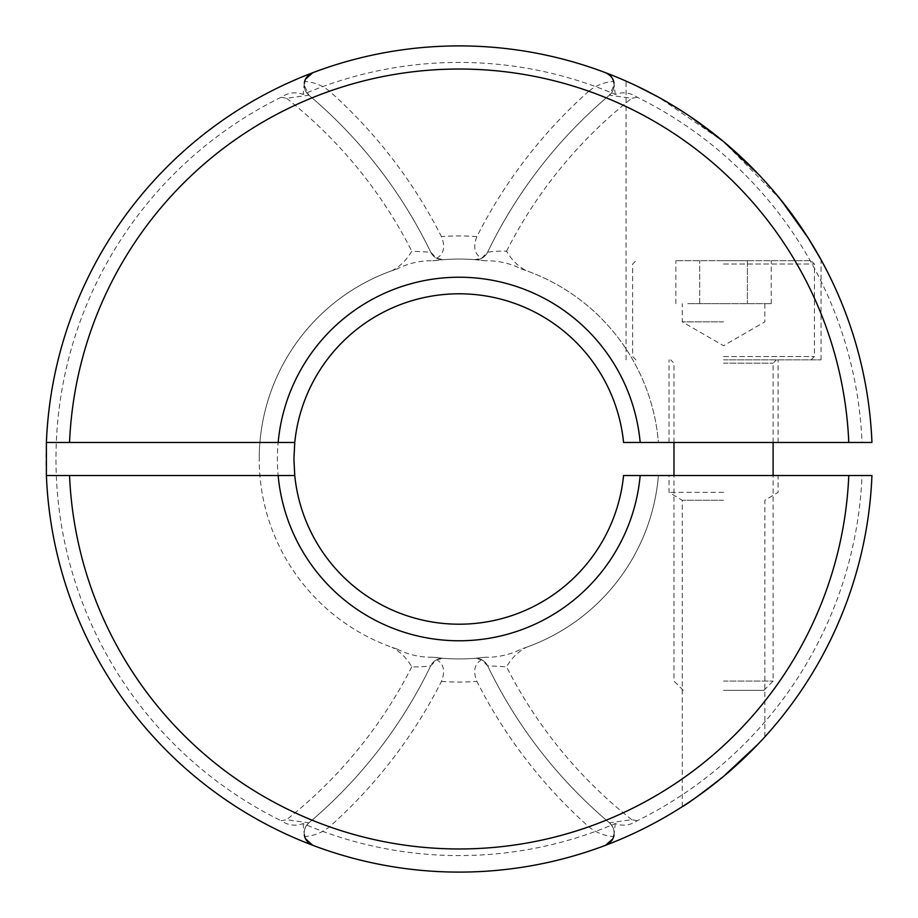 <?xml version="1.0" encoding="UTF-8"?>
<svg xmlns="http://www.w3.org/2000/svg" width="918" height="918" viewBox="0 0 918 918"><rect width="100%" height="100%" fill="white"/><g stroke="black" fill="none" stroke-linecap="round" stroke-linejoin="round"><path stroke-width="0.69" stroke-dasharray="4.59 3.44" d="M304.202 85.087A13.219 13.219 0 0 0 308.896 95.197A13.219 13.219 0 0 1 304.34 83.148L304.34 83.159C303.927 88.312 305.442 92.316 308.896 95.197A475.891 475.891 0 0 1 430.737 252.221A13.219 13.219 0 0 0 443.669 259.656L436.716 258.302L430.737 252.221L411.78 251.176C406.743 259.874 400.168 266.369 392.032 270.672L397.448 268.825C407.167 263.581 421.247 260.299 432.699 260.815L443.669 259.656A199.94 199.94 0 0 1 474.663 259.656L485.633 260.815C496.627 260.356 510.89 263.351 520.885 268.825A199.94 199.94 0 0 1 658.424 442.476L862.013 442.476A403.186 403.186 0 0 0 637.253 97.274C630.046 92.546 622.725 91.593 615.278 94.439A396.576 396.576 0 0 0 303.055 94.439C295.63 91.593 288.309 92.546 281.08 97.274L286.554 98.295L308.896 95.197A475.891 475.891 0 0 1 430.737 252.221A475.891 475.891 0 0 0 308.896 95.197L304.202 85.087L305.683 78.994M436.716 258.302C443.91 253.942 445.494 246.713 441.455 236.626A492.415 492.415 0 0 0 329.528 91.215A389.966 389.966 0 0 1 588.794 91.215C595.897 85.42 604.17 82.172 613.626 81.438L614.131 85.087L609.437 95.197L631.779 98.295L637.253 97.274M723.545 500.276L682.235 500.276L723.545 500.276M721.984 777.707L710.991 786.474M701.547 793.519L697.496 796.422M690.129 801.506L686.389 803.996M723.545 492.335L669.015 492.335L723.545 492.335M723.545 359.856L821.036 359.856L723.545 359.856M723.545 442.476L669.015 442.476L723.545 442.476M781.092 200.135L723.545 141.59L658.435 97.136L636.748 86.017M658.665 97.262L690.302 116.62M723.545 475.524L669.015 475.524L723.545 475.524M640.179 475.524L623.574 475.524A165.24 165.24 0 0 1 450.899 624.033A165.24 165.24 0 0 1 293.921 459A165.24 165.24 0 0 1 450.899 293.967A165.24 165.24 0 0 1 623.574 442.476L640.179 442.476A181.764 181.764 0 0 0 450.899 277.42A181.764 181.764 0 0 0 277.397 459A181.764 181.764 0 0 0 450.899 640.58A181.764 181.764 0 0 0 640.179 475.524L658.424 475.524A199.94 199.94 0 0 1 520.885 649.175C511.154 654.419 497.086 657.701 485.633 657.185L474.663 658.344A199.94 199.94 0 0 1 443.669 658.344L432.699 657.185C421.706 657.644 407.443 654.649 397.448 649.175L392.032 647.328C400.019 651.459 406.605 657.954 411.78 666.824C420.387 667.306 431.632 665.791 430.737 665.779A475.891 475.891 0 0 1 308.896 822.803L286.554 819.705L281.08 820.726C288.286 825.454 295.607 826.407 303.055 823.561A396.576 396.576 0 0 0 615.278 823.561C622.702 826.407 630.023 825.454 637.253 820.726A403.186 403.186 0 0 0 862.013 475.524L871.939 475.524A413.1 413.1 0 0 1 450.899 872.02A413.1 413.1 0 0 1 46.061 459A413.1 413.1 0 0 1 450.899 45.98A413.1 413.1 0 0 1 871.939 442.476L862.013 442.476M758.211 744.005L760.838 741.216M754.24 748.113L752.255 750.109M751.544 750.832L750.763 751.612M392.032 270.672A199.94 199.94 0 0 0 259.22 459A199.94 199.94 0 0 1 397.448 268.825M397.448 649.175A199.94 199.94 0 0 1 259.22 459A199.94 199.94 0 0 0 392.032 647.328M637.253 820.726L631.779 819.705L609.437 822.803A475.891 475.891 0 0 1 487.596 665.779L506.552 666.824C511.578 658.126 518.165 651.631 526.301 647.328L520.885 649.175M526.301 647.328A199.94 199.94 0 0 0 658.424 475.524L862.013 475.524M485.633 657.185A199.94 199.94 0 0 1 432.699 657.185M640.179 442.476L658.424 442.476A199.94 199.94 0 0 0 526.301 270.672C518.314 266.541 511.728 260.046 506.552 251.176C497.946 250.694 486.701 252.209 487.596 252.221A475.891 475.891 0 0 1 609.437 95.197A475.891 475.891 0 0 0 487.596 252.221L481.606 258.302L474.663 259.656A13.219 13.219 0 0 0 487.596 252.221A475.891 475.891 0 0 1 609.437 95.197A13.219 13.219 0 0 0 613.993 83.148C614.406 88.312 612.891 92.316 609.437 95.197A13.219 13.219 0 0 0 614.131 85.087M520.885 268.825L526.301 270.672M821.036 359.856L821.036 259.76L805.855 234.365M774.379 192L759.06 174.89M432.699 260.815A199.94 199.94 0 0 1 485.633 260.815M281.08 97.274A403.186 403.186 0 0 0 281.08 820.726M312.728 845.271A413.1 413.1 0 0 0 605.605 845.271A413.1 413.1 0 0 1 312.728 845.271A413.1 413.1 0 0 0 605.605 845.271M588.794 91.215A492.415 492.415 0 0 0 476.878 236.626C472.942 246.862 474.526 254.091 481.606 258.302M605.605 72.729A413.1 413.1 0 0 0 312.728 72.729A413.1 413.1 0 0 1 605.605 72.729M329.528 91.215C322.447 85.431 314.174 82.172 304.707 81.438M303.055 823.561L304.34 834.852C303.927 829.688 305.442 825.684 308.896 822.803A475.891 475.891 0 0 0 430.737 665.779L436.716 659.698L443.669 658.344A13.219 13.219 0 0 0 430.737 665.779A475.891 475.891 0 0 1 308.896 822.803A13.219 13.219 0 0 0 304.34 834.852A13.219 13.219 0 0 1 308.896 822.803C304.569 827.336 303.169 831.915 304.707 836.562C314.163 835.828 322.436 832.58 329.528 826.785A492.415 492.415 0 0 0 441.455 681.374C445.391 671.138 443.807 663.909 436.716 659.698M613.993 834.841C614.406 829.688 612.891 825.684 609.437 822.803A475.891 475.891 0 0 1 487.596 665.779A13.219 13.219 0 0 0 474.663 658.344L481.606 659.698L487.596 665.779A475.891 475.891 0 0 0 609.437 822.803A13.219 13.219 0 0 1 613.993 834.852L615.278 823.561M481.606 659.698C474.422 664.058 472.839 671.288 476.878 681.374A492.415 492.415 0 0 0 588.794 826.785C595.885 832.569 604.159 835.828 613.626 836.562L612.65 839.006M305.602 838.868L304.707 836.562M615.278 94.439L613.993 83.148M304.34 83.148L303.055 94.439M609.437 822.803C613.763 827.325 615.152 831.915 613.626 836.562M294.758 442.476L69.55 442.476M294.758 475.524L69.55 475.524M723.545 260.712L811.122 260.712L723.545 260.712M723.545 321.851L682.235 321.851L723.545 321.851M687.777 303.674L723.545 303.674L687.777 303.674M723.545 681.064L773.117 681.064L723.545 681.064M723.545 690.336L763.856 690.336L723.545 690.336M723.545 303.674L771.246 303.674L723.545 303.674M747.401 260.712L675.843 260.712L747.401 260.712L747.401 303.674L747.401 260.712M771.246 303.674L771.246 260.712M699.7 303.674L699.7 260.712L699.7 303.674M675.843 303.674L675.843 260.712M487.596 665.779A13.219 13.219 0 0 0 474.663 658.344A199.94 199.94 0 0 1 443.669 658.344A13.219 13.219 0 0 0 430.737 665.779M430.737 252.221A13.219 13.219 0 0 0 443.669 259.656A199.94 199.94 0 0 1 474.663 259.656A13.219 13.219 0 0 0 487.596 252.221M631.779 819.705A459.367 459.367 0 0 1 506.552 666.824M476.878 236.626A223.074 223.074 0 0 0 441.455 236.626M441.455 681.374A223.074 223.074 0 0 0 476.878 681.374M588.794 826.785A389.966 389.966 0 0 1 329.528 826.785M411.78 666.824A459.367 459.367 0 0 1 286.554 819.705M286.554 98.295A459.367 459.367 0 0 1 411.78 251.176M506.552 251.176A459.367 459.367 0 0 1 631.779 98.295M723.545 363.161L773.117 363.161L723.545 363.161M723.545 264.017L814.427 264.017L723.545 264.017M723.545 356.551L814.427 356.551L723.545 356.551M682.235 806.692L682.235 500.276L669.015 492.335L669.015 475.524M669.015 442.476L669.015 359.856M626.053 359.856L626.053 81.117M764.855 736.856L764.855 500.276L778.074 492.335L778.074 475.524M778.074 442.476L778.074 359.856M476.385 658.206L474.801 658.332M441.948 259.794L443.532 259.668M673.973 442.476L673.973 363.161L670.668 359.856M811.122 359.856L814.427 356.551L814.427 264.017L811.122 260.712M764.855 303.674L764.855 321.851L723.545 345.696L682.235 321.851L682.235 303.674M763.856 690.336L773.117 681.064L773.117 475.524M773.117 442.476L773.117 363.161L776.421 359.856M635.967 359.856L632.663 356.551L632.663 264.017L635.967 260.712M683.244 690.336L673.973 681.064L673.973 475.524"/><path stroke-width="1.38" d="M750.763 751.612L723.545 776.41C700.732 794.265 686.962 804.352 682.235 806.692C686.813 804.455 700.583 794.368 723.545 776.41L721.984 777.707M710.991 786.474L709.568 787.552M709.247 787.805L702.568 792.773M702.408 792.9L701.547 793.519M697.496 796.422L696.452 797.157M696.005 797.467L690.623 801.162M686.389 803.996L682.235 806.692M658.665 97.262L636.748 86.017M690.302 116.62L723.545 141.59L759.06 174.89M623.574 442.476A165.24 165.24 0 0 0 294.758 442.476L46.393 442.476A413.1 413.1 0 0 1 459.161 45.9A413.1 413.1 0 0 1 871.939 442.476L623.574 442.476M640.179 475.524A181.764 181.764 0 0 1 278.154 475.524L46.393 475.524A413.1 413.1 0 0 0 459.161 872.1A413.1 413.1 0 0 0 871.939 475.524L623.574 475.524A165.24 165.24 0 0 1 294.758 475.524L293.921 459L294.758 442.476M848.783 475.524A389.966 389.966 0 0 1 459.161 848.966A389.966 389.966 0 0 1 69.55 475.524L46.393 475.524L46.393 442.476A413.1 413.1 0 0 1 459.161 45.9A413.1 413.1 0 0 1 871.939 442.476M723.545 776.41L758.211 744.005M760.838 741.216L754.24 748.113M752.255 750.109L751.544 750.832M781.092 200.135L808.104 237.877L821.036 259.76M805.855 234.365L788.505 209.625M788.332 209.396L774.379 192M294.758 475.524L278.154 475.524M613.993 83.148C613.488 78.673 610.688 75.196 605.605 72.729C609.781 74.438 612.455 77.342 613.626 81.438M305.683 78.994L312.728 72.729C307.645 75.184 304.845 78.661 304.34 83.148M304.34 834.852C304.845 839.327 307.633 842.804 312.728 845.271L305.602 838.868M612.65 839.006L605.605 845.271C610.688 842.816 613.476 839.339 613.993 834.852M278.154 442.476A181.764 181.764 0 0 1 640.179 442.476M848.783 442.476A389.966 389.966 0 0 0 459.161 69.034A389.966 389.966 0 0 0 69.55 442.476L46.393 442.476M871.939 475.524A413.1 413.1 0 0 1 459.161 872.1A413.1 413.1 0 0 1 46.393 475.524M773.117 475.524L773.117 442.476M673.973 475.524L673.973 442.476"/></g></svg>
